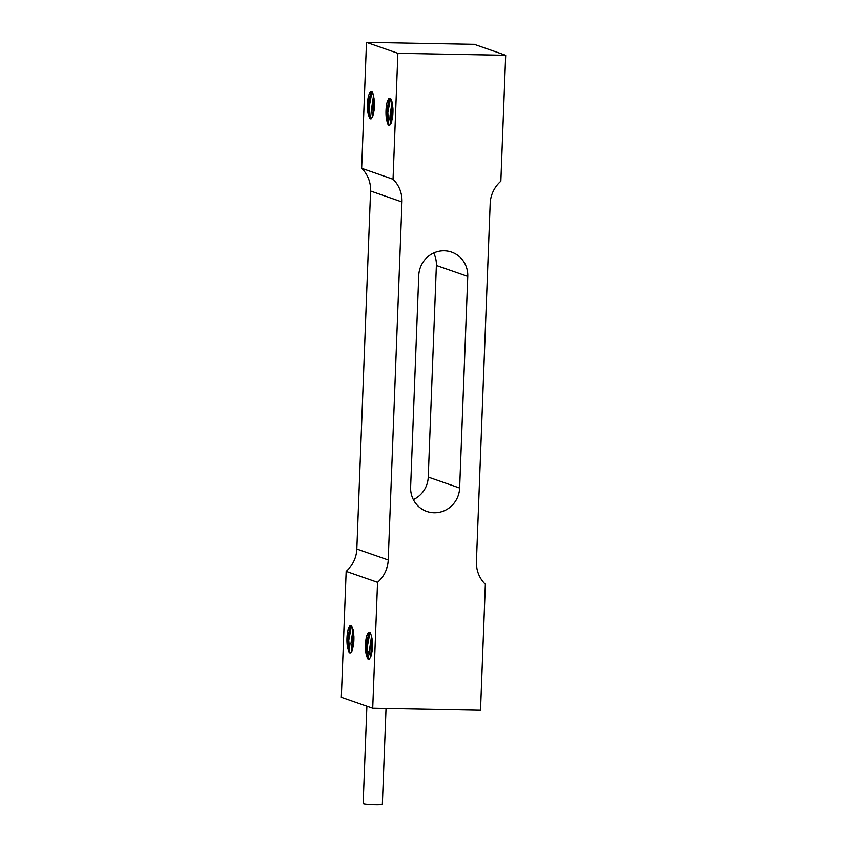 <?xml version="1.0" encoding="UTF-8"?>
<svg xmlns="http://www.w3.org/2000/svg" width="847" height="847" viewBox="0 0 847 847"><rect width="100%" height="100%" fill="white"/><g stroke="black" fill="none" stroke-linecap="round" stroke-linejoin="round"><path stroke-width="1.27" d="M386.73 120.454A12.737 3.144 91.1 0 1 387.471 101.174L388.953 98.22L390.626 98.347L392.119 102.148L392.955 108.787A15.542 3.833 91.1 0 1 392.637 116.801L391.367 122.593L389.684 125.324L387.958 124.361L386.73 120.465L386.835 109.136L389.069 100.687L390.52 98.993M391.759 121.322L391.388 113.223L392.574 104.679M392.849 107.156L392.309 118.876M389.726 99.671L387.397 112.757L388.297 124.858M391.505 100.02L389.842 98.813M390.171 98.855L387.471 101.174M392.076 101.958L389.98 116.092L391.018 123.471M390.393 99.067L387.81 112.767L388.858 125.335M392.966 109.454L392.648 116.759M366.486 42.35L361.648 168.299L393.04 179.257L397.878 53.308L505.68 55.288L474.288 44.33L366.486 42.35L397.878 53.308M371.981 92.524L370.531 94.218L368.297 102.667L368.191 113.996A12.737 3.144 91.1 0 1 368.932 94.705L370.414 91.751L372.087 91.878L373.58 95.679L374.416 102.328A15.542 3.833 91.1 0 1 374.099 110.332L372.828 116.124L371.145 118.855L369.536 118.093L368.191 114.006M372.966 93.551L371.314 92.344M371.632 92.387L368.932 94.705M373.22 114.853L372.849 106.754L374.035 98.21M373.538 95.489L371.441 109.623L372.479 117.013M390.022 117.606L389.345 118.104M371.854 92.598L369.271 106.299L370.319 118.866M371.187 93.202L368.858 106.288L369.758 118.389M374.427 102.985L374.109 110.29M374.31 100.687L373.771 112.407M388.72 102.963L388.614 101.661M389.048 101.746L388.953 100.909M388.985 101.142L388.773 102.762M388.54 117.331L390.319 120.698M391.632 120.486L392.193 119.512M361.648 168.299A30.344 29.306 -70.8 0 1 370.584 191.009L401.965 201.967A30.344 29.306 109.2 0 0 393.04 179.257M401.965 201.967L388.222 559.952L356.831 548.994L370.584 191.009M377.55 582.302L346.158 571.344L341.32 697.303L372.712 708.251L377.55 582.302A30.344 29.306 109.2 0 0 388.222 559.952M356.831 548.994A30.344 29.306 -70.8 0 1 346.158 571.344M366.222 654.487A12.737 3.144 91.1 0 1 366.963 635.208L368.434 632.254L370.107 632.381L371.664 636.446L372.436 642.831A15.542 3.833 91.1 0 1 372.129 650.835L370.848 656.626L369.197 659.347L367.556 658.595L366.211 654.509L366.317 643.169L368.561 634.721L370.001 633.037M347.683 648.019A12.737 3.144 91.1 0 1 348.424 628.739L349.896 625.785L351.569 625.912L353.125 629.977L353.898 636.362A15.542 3.833 91.1 0 1 353.591 644.366L352.31 650.157L350.658 652.878L349.017 652.126L347.672 648.04L347.778 636.7L350.023 628.252L351.463 626.568M352.447 627.585L350.796 626.378M351.113 626.42L348.424 628.739M352.701 648.887L352.331 640.787L353.517 632.243M353.019 629.533L350.933 643.656L351.96 651.047M369.514 651.639L368.826 652.148M370.986 634.054L369.334 632.847M369.652 632.889L366.963 635.208M371.24 655.356L370.87 647.256L372.055 638.712M371.558 636.002L369.461 650.125L370.499 657.516M369.874 633.111L367.291 646.801L368.339 659.368M369.218 633.704L366.889 646.79L367.778 658.892M372.447 643.487L372.129 650.792M372.331 641.19L371.801 652.91M351.336 626.642L348.752 640.332L349.8 652.899M350.679 627.235L348.35 640.332L349.239 652.423M353.908 637.018L353.591 644.323M353.792 634.721L353.263 646.452M368.212 636.997L368.106 635.695M368.53 635.79L368.445 634.943M368.466 635.176L368.254 636.796M368.022 651.375L369.8 654.731M371.113 654.519L371.674 653.545M505.68 55.288L500.842 181.237A30.344 29.306 109.2 0 0 490.169 203.587L476.416 561.572A30.344 29.306 109.2 0 0 485.352 584.282L480.514 710.241L372.712 708.251M413.336 499.582A25.283 24.425 109.2 0 0 428.243 477.073L436.374 265.471A25.283 24.425 109.2 0 0 433.664 252.999M467.756 276.418L459.635 488.02A25.283 24.425 -70.8 0 1 426.803 511.44A25.283 24.425 -70.8 0 1 410.626 487.12L418.757 275.519A25.283 24.425 -70.8 0 1 451.589 252.099A25.283 24.425 -70.8 0 1 467.756 276.418L436.374 265.471M386.031 708.494L382.346 804.269A9.613 0.752 -177.8 0 1 372.722 804.65A9.613 0.752 -177.8 0 1 363.151 803.528L366.889 706.218M459.635 488.02L428.243 477.073"/></g></svg>
